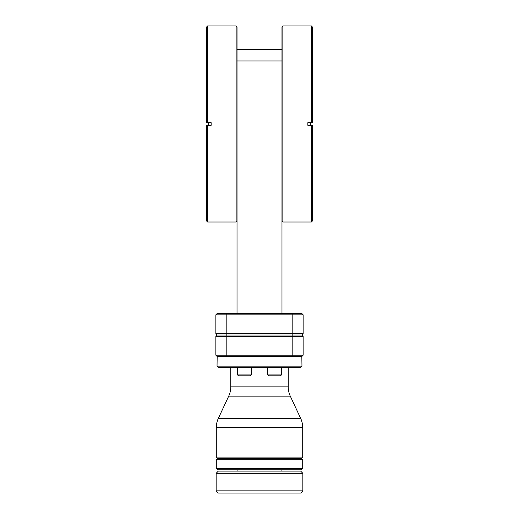 <?xml version="1.0" encoding="UTF-8"?>
<svg xmlns="http://www.w3.org/2000/svg" width="519" height="519" viewBox="0 0 519 519"><rect width="100%" height="100%" fill="white"/><g stroke="black" fill="none" stroke-linecap="round" stroke-linejoin="round"><path stroke-width="0.78" d="M216.293 427.624A21.934 21.934 0 0 1 218.35 418.353L300.65 418.353A21.934 21.934 0 0 1 302.707 427.624L302.707 457.083L216.293 457.083L216.293 427.624L302.707 427.624M312.243 122.666L311.368 122.666L312.243 122.666L312.243 26.826L311.368 25.95L311.368 122.666L307.858 122.666L307.858 125.3L311.368 125.3L311.368 222.022L282.855 222.022L282.855 25.95L281.979 26.826L281.979 313.515L237.021 313.515L237.021 49.552L281.979 49.552M310.492 122.666L310.492 125.3M206.757 122.666L207.632 122.666L207.632 25.95L236.145 25.95L236.145 222.022L207.632 222.022L207.632 125.3L206.757 125.3L211.142 125.3L211.142 122.666L206.757 122.666L206.757 26.826L207.632 25.95M208.508 125.3L208.508 122.666M281.979 221.139L282.855 222.022M215.859 314.832L217.169 313.515L215.859 314.832L226.822 314.832L226.822 313.515L217.169 313.515L215.859 314.832L215.859 333.698L217.169 335.008L215.859 336.325L215.859 355.191L217.169 356.501L217.039 366.154L301.961 366.154L301.831 356.501L303.141 355.191L301.831 356.501L226.822 356.501L226.822 355.191L303.141 355.191L303.135 336.325L303.141 355.191M292.398 356.501L283.491 356.501L292.398 356.501M300.644 367.471L288.233 367.471L288.233 386.856A21.934 21.934 0 0 0 290.283 396.127L228.717 396.127A21.934 21.934 0 0 0 230.767 386.856L230.767 367.471L218.356 367.471L300.644 367.471L301.961 366.154M218.356 367.471L217.039 366.154M259.5 367.471L267.72 367.471L267.72 374.926L281.402 374.926L281.402 367.471M237.598 367.471L237.598 374.926L251.28 374.926L251.28 367.471M280.526 375.801L268.595 375.801L280.526 375.801L281.402 374.926M268.595 375.801L267.72 374.926M250.405 375.801L238.474 375.801L250.405 375.801L251.28 374.926M238.474 375.801L237.598 374.926M228.717 396.127L218.35 418.353M290.283 396.127L300.65 418.353M216.293 457.083L217.61 458.4L301.39 458.4L302.707 457.083M217.61 458.4L216.293 459.717L302.707 459.717L302.707 468.488L216.293 468.488L216.293 459.717M301.39 458.4L302.707 459.717M216.293 468.488L217.61 469.805L301.39 469.805L302.707 468.488M302.856 473.315L300.663 471.116L237.916 471.116L237.916 469.805L281.084 469.805L281.084 471.116L218.337 471.116L216.144 473.315M216.144 473.309L302.856 473.309L302.856 490.857L216.144 490.857L216.144 473.309M259.5 493.05L300.663 493.05L218.337 493.05L216.144 490.857M256.944 469.805L255.419 469.805M253.83 469.805L253.311 469.805M251.767 469.805L251.254 469.805M246.804 469.805L246.337 469.805M254.063 367.471L252.649 367.471M264.865 367.471L264.1 367.471M217.169 356.501L215.859 355.191L217.169 356.501L226.822 356.501M219.096 333.698L292.178 333.698L292.178 335.008L226.822 335.008L226.822 333.698L215.859 333.698L217.169 335.008L215.859 336.325L226.822 336.325L226.822 335.008L217.169 335.008L215.859 336.325L215.859 355.191L226.822 355.191L226.822 336.325L303.141 336.325L301.831 335.008L303.141 336.325L301.831 335.008L303.141 333.698L301.831 335.008L292.178 335.008L292.178 356.501M226.822 336.325L219.109 336.325M292.178 333.698L303.141 333.698L303.141 314.832L292.178 314.832L292.178 333.698M226.822 333.698L226.822 314.832L292.178 314.832L292.178 313.515L301.831 313.515L303.141 314.832M215.859 333.698L215.859 325.822M226.822 314.832L219.102 314.832M226.822 313.515L292.178 313.515M237.021 49.552L237.021 26.826L236.145 25.95M207.632 222.022L206.757 221.139L206.757 125.3M312.243 125.3L311.368 125.3L312.243 125.3L312.243 221.139L311.368 222.022M310.998 123.983L311.011 122.666L310.998 123.983M208.002 125.3L208.002 122.666L207.989 125.3M230.767 386.856L288.233 386.856M281.979 60.95L237.021 60.95M237.021 221.139L236.145 222.022M300.663 493.05L302.856 490.857M311.368 25.95L282.855 25.95"/></g></svg>

